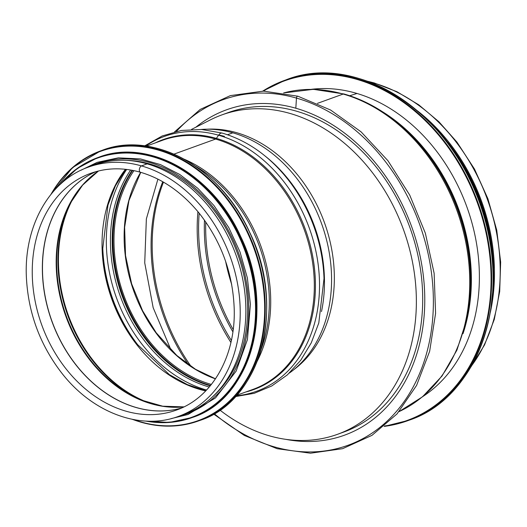 <?xml version="1.0" encoding="UTF-8"?>
<svg xmlns="http://www.w3.org/2000/svg" width="527" height="527" viewBox="0 0 527 527"><rect width="100%" height="100%" fill="white"/><g stroke="black" fill="none" stroke-linecap="round" stroke-linejoin="round"><path stroke-width="0.79" d="M213.626 414.07L244.344 435.447L277.169 448.714L310.482 453.207L342.622 448.681L371.963 435.355L397.035 413.906L416.58 385.421L429.643 351.338L435.585 313.334L434.136 273.296L425.355 233.197L409.696 195.03L387.918 160.689L361.114 131.875L330.587 110.018L297.854 96.204A1.601 0.883 106 0 0 296.464 98.088A1.601 0.883 -74 0 1 297.854 96.204L263.52 91.118L230.378 95.604L200.188 109.432L174.582 131.849M283.618 92.943A169.852 131.75 70.1 0 1 343.176 94.05L317.438 103.371L343.176 94.05A4.275 2.352 -74 0 1 344.091 93.997A4.275 2.352 106 0 0 343.176 94.05A169.852 131.75 70.1 0 1 466.606 246.702A169.852 131.75 70.1 0 1 399.025 411.627M394.005 119.939A169.187 131.236 70.1 0 1 466.527 320.212L467.047 317.827A165.906 128.693 70.1 0 0 395.929 121.441L394.005 119.939C378.267 107.706 361.634 99.056 344.091 94.004L313.387 89.326L283.598 92.943M357.01 93.477L349.704 95.743L357.01 93.477M470.809 367.121L484.544 344.928L494.273 319.454L499.695 291.523L500.65 262.064L496.744 230.154L487.916 198.771L474.491 169.068L456.975 142.138L438.919 121.777L418.754 104.827L397.029 91.77L374.335 82.976A3.096 1.706 106 0 0 373.663 83.009A3.096 1.706 -74 0 1 374.328 82.97L367.26 81.171M368.716 81.705A169.852 131.75 70.1 0 1 373.663 83.009L372.833 83.312L373.663 83.009A169.852 131.75 70.1 0 1 488.424 202.289A169.852 131.75 70.1 0 1 471.586 365.771M195.813 127.238A173.054 134.233 70.1 0 1 226.564 109.794A173.054 134.233 70.1 0 1 295.825 108.226L296.457 98.088L295.825 108.226A173.054 134.233 70.1 0 1 422.496 269.409A173.054 134.233 70.1 0 1 344.414 435.216A173.054 134.233 70.1 0 1 285.93 439.366M417.312 110.723A169.852 131.75 70.1 0 1 490.334 312.366M448.174 142.738A168.778 130.92 70.1 0 1 493.542 268.012M311.457 89.307A166.005 128.766 70.1 0 1 466.843 206.828A166.005 128.766 70.1 0 1 422.74 396.594M211.38 384.433A129.952 100.802 70.1 0 1 210.813 384.275A129.952 100.802 70.1 0 1 123.674 294.909A129.952 100.802 70.1 0 1 133.957 170.643M140.663 172.316A129.952 100.802 -109.9 0 0 215.457 378.86M132.685 170.386A131.23 101.797 -109.9 0 0 122.863 295.575A131.23 101.797 -109.9 0 0 210.569 385.448M206.94 129.201A131.23 101.797 70.1 0 1 236.551 132.666A131.23 101.797 70.1 0 1 334.131 269.916A131.23 101.797 70.1 0 1 293.974 369.532M215.49 378.814L195.517 369.289L176.828 355.494L156.183 332.754L142.6 310.778L131.631 283.789L125.525 255.483L124.629 227.289L128.937 200.596L140.749 172.342M171.025 350.033L153.166 307.696L144.727 262.861L146.361 218.903L157.916 179.134M188.488 364.717A168.568 130.755 70.1 0 1 162.744 181.723M221.821 114.919L228.165 112.62A169.852 131.75 70.1 0 1 296.141 111.085A169.852 131.75 70.1 0 1 420.467 269.284A169.852 131.75 70.1 0 1 343.828 432.021L337.491 434.32A169.852 131.75 -109.9 0 0 416.093 291.023A169.852 131.75 -109.9 0 0 289.804 113.384A169.852 131.75 -109.9 0 0 221.821 114.919A169.852 131.75 -109.9 0 0 210.444 119.84L191.584 129.379M219.93 410.098A169.852 131.75 -109.9 0 0 337.491 434.32M236.162 395.823A135.505 105.11 -109.9 0 0 319.164 274.58A135.505 105.11 -109.9 0 0 218.553 135.222A6.41 3.531 -74 0 1 222.289 133.1L222.289 133.1A6.41 3.531 106 0 0 218.553 135.222L216.373 138.39L218.553 135.222A135.505 105.11 -109.9 0 0 145.702 146.025M236.616 395.316L252.789 389.46A132.514 102.791 -109.9 0 0 312.583 262.492A132.514 102.791 -109.9 0 0 215.589 139.069A2.134 1.179 106 0 0 216.373 138.39A2.134 1.179 -74 0 1 215.589 139.069L173.95 154.147L215.583 139.069A132.514 102.791 -109.9 0 0 162.547 140.268L146.374 146.124M140.373 172.23L140.373 172.23A3.314 1.825 -74 0 1 139.391 169.154A3.314 1.825 -74 0 1 141.48 165.906L147.125 163.864A132.514 102.791 -109.9 0 0 94.089 165.063L88.444 167.105C49.512 180.544 24.077 225.859 26.35 276.497C28.01 312.056 39.611 343.993 61.165 372.306C91.856 412.483 140.281 430.862 178.686 416.297A132.514 102.791 -109.9 0 0 238.481 289.33A132.514 102.791 -109.9 0 0 141.486 165.906A3.314 1.825 106 0 0 139.391 169.154A3.314 1.825 106 0 0 140.373 172.23C162.468 178.745 182.026 192.355 199.061 213.046C221.353 241.379 233.072 273.572 234.232 309.632C235.497 356.963 211.597 397.977 176.433 410.065A125.894 97.653 -109.9 0 1 41.752 324.948A125.894 97.653 -109.9 0 1 90.703 173.33C106.421 167.724 122.975 167.355 140.373 172.23M289.369 373.057A132.514 102.791 -109.9 0 0 327.201 242.565A132.514 102.791 -109.9 0 0 232.829 132.824L227.526 134.747L232.829 132.824A132.514 102.791 -109.9 0 0 201.149 129.444M178.686 416.297L184.331 414.255A132.514 102.791 -109.9 0 0 244.126 287.287A132.514 102.791 -109.9 0 0 147.125 163.864L141.486 165.906M212.229 397.114A131.447 101.961 -109.9 0 0 237.677 253.994A131.447 101.961 -109.9 0 0 126.493 160.36M231.61 284.053A163.653 126.941 70.1 0 1 225.734 261.682M231.669 284.402A163.653 126.941 70.1 0 1 225.622 261.352M233.184 329.559A164.51 127.606 70.1 0 1 205.747 221.953M232.881 331.812A165.004 127.989 70.1 0 1 204.469 220.134M231.353 340.455A168.284 130.538 70.1 0 1 199.186 213.204M230.905 342.451A168.778 130.92 70.1 0 1 197.928 211.663M191.123 366.509A168.778 130.92 70.1 0 1 163.469 182.138M176.466 131.401A183.739 142.521 70.1 0 1 296.457 98.088A183.739 142.521 70.1 0 1 427.278 350.758A183.739 142.521 70.1 0 1 214.291 413.688M382.688 111.856A165.577 128.436 70.1 0 1 463.016 333.67M263.428 91.118A180.53 140.037 70.1 0 1 477.442 202.994A180.53 140.037 70.1 0 1 384.684 425.961M285.818 79.926A180.959 140.366 70.1 0 1 479.412 202.276A180.959 140.366 70.1 0 1 409.051 420.217C477.271 397.793 511.855 301.24 483.233 213.409C455.842 116.322 358.637 50.533 285.818 79.926L262.742 91.118A180.959 140.366 70.1 0 1 284.409 80.44A180.959 140.366 70.1 0 1 478.002 202.79A180.959 140.366 70.1 0 1 407.641 420.73A180.959 140.366 70.1 0 1 384.17 426.396M467.113 174.029A175.616 136.223 70.1 0 1 488.042 231.808M421.804 114.669A175.616 136.223 70.1 0 1 491.256 306.464M141.48 165.906A132.514 102.791 -109.9 0 0 88.444 167.105M95.802 171.69A125.894 97.653 -109.9 0 0 51.863 321.292A125.894 97.653 -109.9 0 0 181.407 408.063A125.9 97.66 -109.9 0 1 178.054 408.926L181.426 408.056M92.68 173.172L95.822 171.683A125.9 97.66 -109.9 0 0 92.68 173.172A125.9 97.66 -109.9 0 0 51.975 321.246A125.9 97.66 -109.9 0 0 178.054 408.926M183.93 406.884L162.698 406.198L141.243 400.046A128.133 99.392 -109.9 0 1 70.084 203.56L82.627 185.096L98.496 170.979A127.817 99.148 -109.9 0 0 65.822 316.233A127.817 99.148 -109.9 0 0 183.903 406.897M70.881 202.072A130.946 101.573 -109.9 0 0 142.804 400.685M74.61 195.787A131.23 101.797 -109.9 0 0 149.694 403.122M125.439 169.299A131.23 101.797 -109.9 0 0 111.955 299.527A131.23 101.797 -109.9 0 0 205.701 390.922M125.676 169.325L115.38 185.932L107.976 205.075L102.785 248.454A131.915 102.324 -109.9 0 0 137.613 344.625L169.378 374.618L187.316 384.585L205.866 390.751M102.772 247.934A134.477 104.313 -109.9 0 0 137.936 345.033M126.664 169.437A134.477 104.313 -109.9 0 0 116.487 297.887A134.477 104.313 -109.9 0 0 206.551 390.033M224.476 136.407A131.915 102.324 -109.9 0 0 219.673 135.162M130.676 170.023A131.915 102.324 -109.9 0 0 120.387 296.47A131.915 102.324 -109.9 0 0 209.259 387.009M132.178 170.293A131.23 101.797 -109.9 0 0 122.099 295.851A131.23 101.797 -109.9 0 0 210.24 385.843M321.496 311.556A132.514 102.791 -109.9 0 0 265.206 156.117M323.98 277.558A132.942 103.121 -109.9 0 0 288.882 180.642L288.236 179.819A135.505 105.11 -109.9 0 1 324.013 278.605L323.98 277.558M245.786 391.996A132.942 103.121 -109.9 0 0 314.369 267.42A132.942 103.121 -109.9 0 0 216.373 138.39A132.942 103.121 -109.9 0 0 155.544 142.804M257.255 361.114A132.514 102.791 -109.9 0 0 184.127 159.187M261.405 348.604A132.106 102.475 -109.9 0 0 195.319 166.137M102.159 150.32C153.35 130.182 220.78 167.658 249.594 232.137C286.28 306.082 261.359 400.823 199.97 420.408A143.627 111.408 -109.9 0 0 255.812 247.427A143.627 111.408 -109.9 0 0 102.159 150.32L100.749 150.834A143.627 111.408 -109.9 0 0 51 194.305M132.514 419.38A143.627 111.408 -109.9 0 0 141.078 422.213A143.627 111.408 -109.9 0 0 198.56 420.915A143.627 111.408 -109.9 0 0 254.403 247.94A143.627 111.408 -109.9 0 0 100.749 150.834L72.495 167.599L50.855 194.489M133.713 419.611A143.219 111.092 -109.9 0 0 140.847 421.923A143.219 111.092 -109.9 0 0 261.471 340.35A143.219 111.092 -109.9 0 0 194.14 167.566A143.219 111.092 -109.9 0 0 51.771 193.356M98.529 157.316C147.817 137.922 212.743 174.009 240.483 236.096C275.799 307.281 251.807 398.504 192.698 417.358A138.285 107.264 -109.9 0 0 246.465 250.812A138.285 107.264 -109.9 0 0 98.529 157.316L97.745 157.599A138.285 107.264 -109.9 0 0 60.131 184.49M145.808 421.073A138.285 107.264 -109.9 0 0 191.914 417.641A138.285 107.264 -109.9 0 0 245.681 251.096A138.285 107.264 -109.9 0 0 97.745 157.599L77.324 168.37L60.006 184.602M147.6 421.152A137.896 106.961 -109.9 0 0 245.147 251.293A137.896 106.961 -109.9 0 0 61.461 183.277M179.16 416.126A132.942 103.121 -109.9 0 0 238.764 253.606A132.942 103.121 -109.9 0 0 88.918 166.934M466.527 320.212L456.922 350.099L442.028 376.008L422.456 396.831L399.011 411.64M384.163 426.402L409.051 420.217M490.709 310.113L493.555 283.73L492.758 256.432L488.351 228.922L480.44 201.913L469.228 176.104L454.999 152.151L438.135 130.67L419.051 112.225M144.675 145.887L162.164 135.979L181.413 130.446L201.696 129.484L222.289 133.1C247.591 140.637 269.567 156.209 288.236 179.819M235.464 396.587L254.245 393.3L271.761 385.968L287.413 374.842L300.713 360.303L311.266 342.84L318.789 322.992L324.013 278.605M199.97 420.408L198.56 420.915C180.267 427.423 161.071 427.858 140.986 422.219L132.284 419.334M192.698 417.358L169.332 422.443L145.636 421.066M171.018 418.649L188.047 414.499L215.53 397.892L236.162 371.087L247.413 339.678L250.424 304.27L247.354 277.9L240.022 251.965L228.738 227.512L213.949 205.53L197.809 188.304L179.773 174.503L160.452 164.595L140.505 158.923L118.338 157.843L97.192 162.349L81.046 170.208"/></g></svg>
